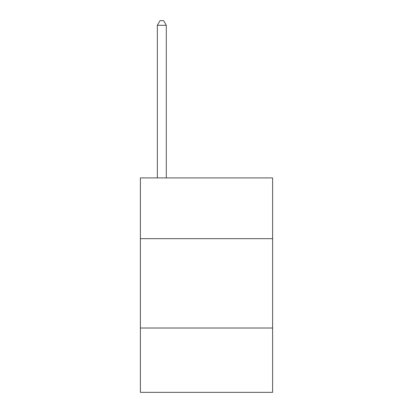 <?xml version="1.0" encoding="UTF-8"?>
<svg xmlns="http://www.w3.org/2000/svg" width="413" height="413" viewBox="0 0 413 413"><rect width="100%" height="100%" fill="white"/><g stroke="black" fill="none" stroke-linecap="round" stroke-linejoin="round"><path stroke-width="0.62" d="M272.621 238.668L272.621 177.91L140.379 177.91L140.379 238.668L272.621 238.668L272.621 392.35L140.379 392.35L140.379 238.668M272.621 328.015L140.379 328.015M166.294 177.91L166.294 25.296L157.358 25.296L157.358 177.91M157.358 25.296L160.037 20.65L163.61 20.65L166.294 25.296"/></g></svg>
